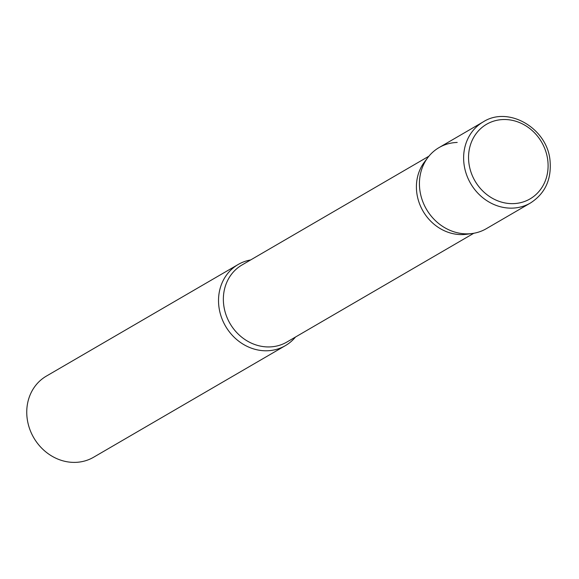 <?xml version="1.0" encoding="UTF-8"?>
<svg xmlns="http://www.w3.org/2000/svg" width="579" height="579" viewBox="0 0 579 579"><rect width="100%" height="100%" fill="white"/><g stroke="black" fill="none" stroke-linecap="round" stroke-linejoin="round"><path stroke-width="0.87" d="M483.248 121.865L439.048 147.587A46.935 41.912 59.8 0 0 419.768 189.434A46.935 41.912 59.8 0 0 486.266 228.719L530.465 202.997C545.071 193.574 551.599 179.512 550.05 160.81C547.524 128.473 508.615 105.523 483.248 121.865A46.935 41.912 59.8 0 0 463.967 163.712A46.935 41.912 59.8 0 0 530.465 202.997M427.874 157.517A46.935 41.912 -120.2 0 0 425.37 207.304A46.935 41.912 -120.2 0 0 468.107 233.851A46.935 41.912 -120.2 0 0 472.109 233.532L466.457 234.278A44.59 39.813 -120.2 0 1 462.657 234.582A44.59 39.813 -120.2 0 1 422.055 209.359A44.59 39.813 -120.2 0 1 424.436 162.062L427.874 157.517A46.935 41.912 -120.2 0 1 457.207 142.448M295.5 337.029A46.935 41.912 -120.2 0 1 285.367 345.641A46.935 41.912 -120.2 0 1 267.209 350.773A46.935 41.912 -120.2 0 1 221.171 316.539A46.935 41.912 -120.2 0 1 238.15 264.502A46.935 41.912 -120.2 0 1 250.642 259.949M285.367 345.641L93.595 457.244A46.935 41.912 -120.2 0 1 75.436 462.375A46.935 41.912 -120.2 0 1 29.399 428.142A46.935 41.912 -120.2 0 1 46.378 376.104L238.15 264.502M547.785 160.405A43.186 38.561 59.8 0 0 503.303 119.535A43.186 38.561 59.8 0 0 468.86 162.757A43.186 38.561 59.8 0 0 513.334 203.627A43.186 38.561 59.8 0 0 547.785 160.405M473.781 233.272L286.866 342.051A44.59 39.813 -120.2 0 1 269.611 346.93A44.59 39.813 -120.2 0 1 225.875 314.411A44.59 39.813 -120.2 0 1 242.008 264.972L428.923 156.192"/></g></svg>
